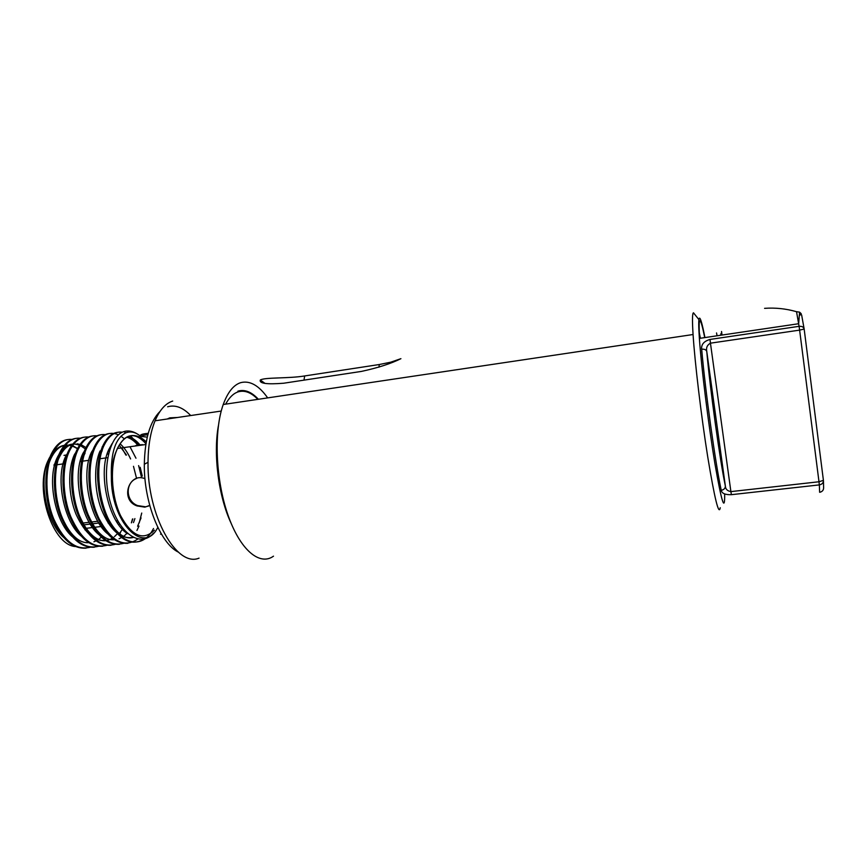 <?xml version="1.0" encoding="UTF-8"?>
<svg xmlns="http://www.w3.org/2000/svg" width="867" height="867" viewBox="0 0 867 867"><rect width="100%" height="100%" fill="white"/><g stroke="black" fill="none" stroke-linecap="round" stroke-linejoin="round"><path stroke-width="1.3" d="M267.675 397.888C258.821 385.349 249.794 380.288 240.603 382.683C233.494 384.991 227.707 392.263 223.242 404.51C213.715 430.899 215.525 479.126 227.793 514.489C239.996 549.981 259.688 566.216 273.495 556.17M720.249 507.737C718.851 515.952 714.668 498.937 707.7 456.692C701.23 416.062 694.825 362.243 693.069 334.521C692.256 321.679 692.299 314.515 693.177 313.041L694.575 314.168M699.301 332.711L700.384 338.26M379.269 364.53L390.735 362.189L400.912 358.678C391.093 363.587 377.947 367.836 361.474 371.401L283.682 383.225C266.83 384.558 259.049 383.474 260.317 379.995C264.858 377.21 288.483 378.651 304.642 375.953L379.269 364.53L378.987 367.175M724.66 493.962C724.931 512.809 721.658 502.589 714.852 463.292C708.458 424.689 701.316 366.914 699.376 338.401C698.564 326.469 698.52 319.76 699.257 318.308C700.276 317.008 702.172 323.434 704.925 337.588M731.39 494.678L730.892 491.611L818.99 481.759L799.623 330.121L710.452 343.169L730.892 491.611C727.337 490.96 725.495 489.107 725.365 486.051C725.321 488.349 723.945 489.768 721.246 490.299C721.821 493.431 725.202 494.884 731.39 494.678L819.348 484.902L819.629 492.283L820.811 491.99M710.019 339.441C703.939 341.208 701.154 344.459 701.674 349.184C704.459 348.957 706.161 349.715 706.768 351.449C710.225 390.258 720 460.789 725.365 486.051L706.768 351.449C705.966 347.786 707.19 345.023 710.452 343.169L710.019 339.441L799.081 326.328L796.535 311.697C785.903 308.674 775.25 307.557 764.575 308.349M699.636 321.072C698.986 322.405 698.975 328.17 699.615 338.368M704.73 337.621C702.487 326.436 700.872 320.833 699.886 320.812M800.284 315.014L799.569 312.207M799.504 312.131L796.535 311.697L799.569 312.163L801.65 315.046L804.11 328.745M225.648 404.141C229.191 397.563 233.321 393.477 238.035 391.895C244.57 389.933 251.159 392.415 257.824 399.351M226.991 512.115C218.755 487.915 215.515 463.076 217.27 437.575M172.696 401.063C165.575 403.339 159.691 409.918 155.052 420.798C150.49 432.004 148.149 445.833 148.029 462.295C147.087 515.616 176.781 567.787 199.052 558.131M237.894 391.169C244.678 389.153 251.506 391.851 258.377 399.275M231.045 523.137C218.636 496.78 213.13 454.536 218.365 425.881M167.624 406.786C175.383 404.596 183.078 407.512 190.697 415.542M178.353 552.138C160.308 543.425 143.814 502.275 144.323 464.246C144.843 438.995 150.078 421.384 160.027 411.424M134.894 446.072L136.986 445.042L142.719 444.673M64.006 455.381L67.908 454.72M89.019 524.221L92.444 523.863M86.061 528.675L84.966 529.878M54.654 465.07L53.927 465.167L55.304 462.794M86.104 528.328L92.531 527.548M94.676 527.288L101.125 526.507M118.443 524.405L119.83 524.242M82.658 523.094L89.095 522.302M91.252 522.042L97.722 521.251M154.456 530.16C143.185 541.127 131.882 536.272 120.546 515.594C111.03 495.49 109.697 465.015 117.446 448.532C120.535 441.975 124.404 437.868 129.064 436.22C134.829 434.4 140.562 436.318 146.263 441.942M160.547 534.191L161.392 534.05M149.731 505.407L144.887 507.152L136.986 505.916C119.819 499.999 128.858 472.732 144.171 478.4M147.26 437.131L140.833 436.404C139.316 434.931 141.787 433.901 148.235 433.337M177.529 417.482L169.813 417.851L167.244 418.999M148.777 505.96L145.591 506.816L137.69 505.591C125.607 501.375 125.065 482.984 136.227 478.595M140.877 436.437C141.852 435.613 144.171 435.061 147.845 434.768M157.816 527.385C144.009 555.769 110.759 522.508 111.377 476.547C111.659 466.186 113.414 457.418 116.655 450.244L117.413 448.488C123.688 436.188 131.589 432.633 141.115 437.792M141.484 438.019L146.274 441.888M92.335 455.251L91.024 453.235M72.59 439.471C64.494 438.507 57.775 443.232 52.453 453.636C44.726 469.318 45.041 497.842 53.721 518.921C64.104 541.474 76.415 550.881 90.667 547.131M94.59 446.603L95.207 447.101L94.676 446.483M80.859 438.29C72.806 437.271 66.152 441.997 60.874 452.444C53.245 468.158 53.624 496.769 62.283 517.902C72.633 540.52 84.868 549.938 98.979 546.156M89.16 437.098C81.173 436.036 74.562 440.739 69.349 451.23C61.817 466.977 62.251 495.686 70.888 516.884C81.205 539.567 93.354 548.995 107.335 545.17M119.906 533.508L120.524 532.425M97.505 435.906C89.572 434.779 83.015 439.493 77.857 450.016C70.422 465.796 70.921 494.591 79.526 515.854C89.81 538.613 101.873 548.052 115.723 544.183M105.882 434.703C98.004 433.522 91.512 438.225 86.407 448.803C79.07 464.604 79.623 493.496 88.206 514.825C98.459 537.648 110.445 547.099 124.154 543.186M136.943 530.463L139.002 526.074M142.296 476.135L140.183 467.302M124.382 438.832L120.957 436.209M118.443 434.822C108.928 430.758 101.114 435.006 94.991 447.567C87.166 464.745 88.618 496.78 99.033 518.65C111.377 541.474 124.284 548.28 137.766 539.057M138.622 444.587L130.451 435.819M122.334 432.221C114.737 431.181 108.505 435.884 103.617 446.342C94.882 465.807 98.199 503.413 111.767 525.066C124.978 546.676 143.987 547.402 153.502 528.491M67.854 439.58C61.286 440.328 55.802 445.064 51.402 453.788C44.044 468.668 43.903 495.404 51.489 515.995C60.56 538.266 72.08 548.984 86.039 548.161M76.101 438.377C69.588 439.103 64.169 443.85 59.823 452.596C52.562 467.486 52.486 494.277 60.029 514.922C69.067 537.258 80.501 548.009 94.34 547.207M108.299 454.655L107.4 453.116M84.381 437.174C77.943 437.889 72.579 442.625 68.287 451.382C61.123 466.294 61.091 493.15 68.612 513.849C77.607 536.24 88.965 547.034 102.674 546.232M92.704 435.96C86.321 436.665 81.021 441.401 76.795 450.168C69.728 465.102 69.75 492.012 77.239 512.776C86.191 535.221 97.462 546.058 111.041 545.267M131.383 522.844L132.51 518.965M125.932 455.132L122.236 448.607M101.06 434.746C94.741 435.429 89.507 440.165 85.334 448.943C78.377 463.899 78.442 490.874 85.898 511.682C94.806 534.202 105.991 545.072 119.451 544.292M139.197 522.953L141.733 513.047M141.31 476.46L138.622 465.612M135.967 458.209L130.115 446.993M109.448 433.522C103.206 434.194 98.025 438.93 93.918 447.719C87.058 462.685 87.177 489.725 94.601 510.598C103.476 533.172 114.574 544.075 127.893 543.306M117.879 432.297C111.702 432.947 106.587 437.683 102.534 446.494C94.947 463.39 96.237 494.808 106.186 516.656C117.999 539.599 130.603 547.066 144.009 539.068M111.377 476.547C110.683 452.628 115.517 438.041 125.878 432.817L123.743 431.647L125.325 431.202C129.367 430.509 133.431 431.473 137.506 434.096M125.878 432.817C130.819 430.964 135.816 432.2 140.855 436.524M123.743 431.647C108.798 436.166 101.352 471.453 110.369 502.611C119.158 534.018 140.779 548.204 153.502 533.107M76.599 546.546C53.158 547.196 33.726 489.226 48.173 460.41L49.256 458.123C57.211 444.587 66.857 441.628 78.225 449.247M48.173 460.41C37.714 483.255 48.108 528.621 67.041 539.913M96.248 531.959L96.714 531.157M99.77 524.578L100.377 522.888M92.043 456.378L90.591 454.362M86.115 449.464L80.598 445.681M80.263 445.53C71.105 441.661 63.54 445.475 57.558 456.952C45.734 479.093 55.997 527.635 75.7 539.101M108.072 522.974L108.44 521.901M100.539 455.901L98.99 453.658M94.546 448.607L93.744 447.881M70.942 448.141L65.979 455.76C54.242 478.053 64.7 527.049 84.392 538.288M108.375 454.341L107.443 452.986M103.032 447.762L102.133 446.917M79.547 446.711L74.443 454.557C67.648 468.939 68.157 495.144 76.133 514.434C85.66 535.069 96.801 543.479 109.545 539.664M110.564 539.209L113.588 537.345M114.574 536.554L117.511 533.584M88.185 445.291L82.95 453.354C71.376 475.961 82.246 525.846 101.873 536.63M131.437 522.834L132.835 518.921M126.474 455.056L119.191 445.194M96.866 443.861L91.49 452.151C80.013 474.899 91.068 525.239 110.662 535.795M137.615 526.247L141.05 517.913M133.258 537.464C109.708 543.945 87.665 479.7 102.219 450.634L100.073 450.938C93.744 464.95 94.156 490.397 101.461 509.612C110.185 530.311 120.686 539.545 132.965 537.312M137.582 444.847C134.201 440.826 130.614 438.29 126.81 437.228M112.081 443.633L108.689 449.724C97.548 472.526 108.581 523.126 127.839 533.769M145.819 443.568C134.678 431.582 125.184 433.218 117.348 448.488L116.666 450.222M78.366 448.943L73.24 446.017M72.47 445.736L68.84 444.966M65.459 445.096C59.79 446.017 55.065 450.266 51.261 457.841C42.786 474.509 45.106 507.184 57.244 526.432M97.397 533.097L97.949 532.24M92.639 454.124L91.338 452.498M86.765 448.011L81.52 444.89M80.848 444.63L77.087 443.785M73.868 443.882C68.19 444.728 63.454 448.987 59.66 456.649C44.585 484.599 65.231 546.243 89.637 542.547M93.918 541.777L96.736 540.575M98.957 539.187L101.894 536.662M101.136 453.528L99.738 451.718M66.087 460.659C60.04 478.736 63.724 508.495 75.147 525.846M117.641 523.267L118.237 521.641M108.971 452L108.18 450.959M103.682 446.191L102.978 445.605M74.833 458.708C63.345 489.053 84.24 544.422 106.684 540.564M111.637 539.415L113.675 538.418M119.613 533.292L122.453 529.26M85.085 453.062C70.444 481.413 91.436 544.129 115.268 539.567M119.017 538.797L123.103 536.749M124.1 536.012L127.156 533.151M133.485 522.584L134.905 518.607M136.574 478.443L133.485 466.305M130.603 458.957C127.579 452.368 124.068 447.318 120.079 443.796M92.433 454.861C85.421 473.436 89.572 506.892 102.23 524.763M139.587 444.457C135.891 440.1 131.979 437.51 127.861 436.697M716.543 332.928L717.063 335.789M721.246 490.299C715.47 463.997 705.153 389.836 701.674 349.184M304.024 380.136L304.642 375.953M823.444 480.936L823.607 487.482C823.683 490.115 822.36 491.719 819.629 492.283M804.164 329.07L823.412 480.351L818.99 481.759L819.348 484.902C822.133 484.339 823.487 482.821 823.412 480.351M722.027 335.052L721.539 331.465M799.081 326.328L799.623 330.121L804.153 329.048C803.655 327.022 801.964 326.111 799.081 326.328M83.731 524.86L90.168 524.08M92.314 523.82L98.773 523.029M116.124 520.904L117.706 520.709M83.503 524.492L83.633 522.974M223.242 404.51L693.069 334.521M801.184 313.659L799.569 312.163L798.659 323.727L699.376 338.401M698.932 319.62L693.481 312.792M390.356 363.067L390.735 362.189M264.988 383.409L260.317 379.995M302.529 380.364L292.071 381.946M335.431 375.357L325.255 376.907M720.986 333.427L721.225 335.171M720.715 334.575L720.835 335.236M155.052 420.798L221.237 411.045M144.323 464.246L148.029 462.295M107.66 457.678L99.553 458.816M88.759 460.312L80.176 461.515M65.426 463.563L56.767 464.777M117.739 520.764L116.156 520.959M117.348 448.488L145.819 444.522M136.986 505.916L137.69 505.591M51.402 453.788L52.453 453.636M59.823 452.585L60.885 452.433M68.287 451.382L69.349 451.23M76.795 450.168L77.857 450.016M85.334 448.954L86.407 448.803M93.918 447.73L94.991 447.578M102.534 446.494L103.617 446.342M50.665 457.928L49.256 458.123M59.66 456.649L57.558 456.952M67.615 455.533L65.979 455.76M76.144 454.319L74.443 454.557M84.717 453.105L82.95 453.354M93.333 451.891L91.49 452.151M109.708 449.572L108.689 449.724"/></g></svg>
